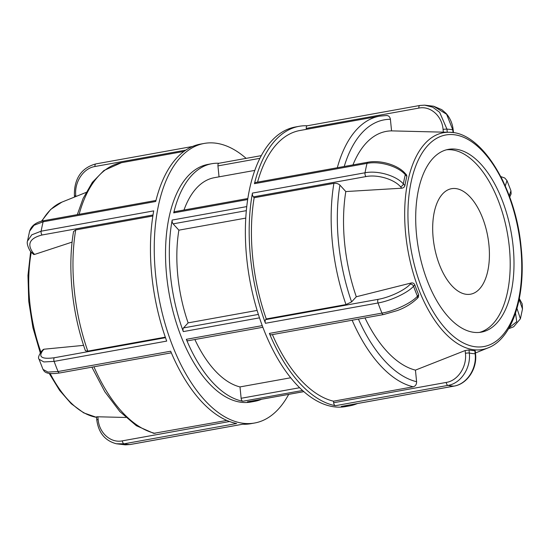 <?xml version="1.0" encoding="UTF-8"?>
<svg xmlns="http://www.w3.org/2000/svg" width="550" height="550" viewBox="0 0 550 550"><rect width="100%" height="100%" fill="white"/><g stroke="black" fill="none" stroke-linecap="round" stroke-linejoin="round"><path stroke-width="0.82" d="M303.847 391.614L247.383 401.803A120.732 61.194 79.8 0 0 254.664 401.349L250.869 402.036A120.732 61.194 -100.2 0 1 182.799 340.663A120.732 61.194 -100.2 0 1 170.727 210.32A120.732 61.194 -100.2 0 1 208.01 164.402L211.805 163.714A120.732 61.194 79.8 0 0 174.522 209.639A120.732 61.194 79.8 0 0 173.704 212.871L247.679 199.533M218.996 163.261A120.732 61.194 79.8 0 0 211.805 163.714M262.247 325.627L186.326 339.322A120.732 61.194 79.8 0 0 242.839 401.252L302.569 390.479M254.664 401.349A120.732 61.194 79.8 0 0 261.566 399.266M246.751 206.601L172.178 220.055A120.732 61.194 79.8 0 0 183.308 331.595L259.497 317.852M219.086 163.267A2.839 1.437 79.8 0 0 218.914 163.274A2.839 1.437 79.8 0 0 217.944 165.894L259.903 158.324M219.038 176.846L217.944 165.894M172.178 220.055A2.839 1.437 79.8 0 0 173.119 223.857L246.331 210.657M245.768 218.103L178.874 230.168L173.119 223.857M247.837 198.509L174.597 211.716A2.839 1.437 79.8 0 0 173.704 212.871M186.326 339.322A2.839 1.437 79.8 0 0 187.928 340.78L262.866 327.264M258.369 314.421L183.501 327.924A2.839 1.437 79.8 0 0 183.308 331.595M183.501 327.924L188.127 322.871L257.125 310.42M299.661 387.723L241.134 398.283A2.839 1.437 79.8 0 0 242.839 401.252M241.134 398.283L239.999 386.918A106.528 53.996 -100.2 0 1 194.872 339.529M188.127 322.871A106.528 53.996 -100.2 0 1 178.874 230.168M183.982 210.024A106.528 53.996 -100.2 0 1 214.328 177.691L254.794 170.397M239.999 386.918L290.716 377.768M488.929 244.819A53.597 27.17 -100.2 0 1 470.566 294.195A53.597 27.17 -100.2 0 1 434.314 246.262A53.597 27.17 -100.2 0 1 451.536 188.691A53.597 27.17 -100.2 0 1 488.929 244.819M252.436 193.084A2.839 1.437 79.8 0 0 253.378 196.879L365.97 176.571A2.839 1.437 -100.2 0 1 365.028 172.776L252.436 193.084A142.044 71.988 79.8 0 0 265.437 323.29L378.022 302.981C390.761 300.822 407.763 292.799 413.572 286.268A2.839 2.282 -137.5 0 0 410.183 284.185C404.979 290.125 389.682 297.385 378.221 299.324L265.629 319.632A2.839 1.437 79.8 0 0 265.437 323.29M365.97 176.571C377.403 174.302 393.917 179.135 400.448 186.677A2.839 1.904 -42.4 0 0 403.356 183.899C396.082 175.588 377.726 170.252 365.028 172.776A142.044 71.988 79.8 0 1 367.022 163.371C379.727 160.834 398.049 166.265 405.316 174.687A2.839 1.904 -42.4 0 0 405.006 173.216A2.839 1.904 -42.4 0 0 404.999 173.209A2.839 1.904 -42.4 0 0 404.965 173.167M400.448 186.677L401.837 188.196C403.459 187.956 404.484 187.089 404.903 185.597L403.356 183.899A113.63 57.592 -100.2 0 1 405.316 174.687L406.862 176.385L406.539 174.893L404.999 173.209C397.602 164.842 380.346 159.823 367.909 162.229A2.839 1.437 -100.2 0 1 367.922 162.222A2.839 1.437 -100.2 0 1 367.984 162.216M401.837 188.196L345.806 191.558L339.934 185.123C338.353 183.679 336.339 183.088 333.898 183.356L254.162 197.739L253.378 196.879M255.331 182.531A2.839 1.437 79.8 0 0 254.437 183.679L367.022 163.371A2.839 1.437 -100.2 0 1 367.909 162.222L255.331 182.531M406.862 176.385A110.536 56.024 79.8 0 0 404.903 185.597M307.333 125.764A142.044 71.988 79.8 0 0 299.145 126.314A142.044 71.988 79.8 0 0 254.437 183.679M454.231 386.059A2.839 1.437 -100.2 0 1 454.059 386.107C467.273 384.031 477.345 368.644 475.551 353.884L475.551 353.884A2.839 0.378 174.3 0 0 475.138 353.726C477.001 368.651 466.812 384.154 453.894 386.121L341.303 406.429A142.044 71.988 79.8 0 0 349.573 405.886L345.778 406.567A142.044 71.988 -100.2 0 1 265.966 335.012A142.044 71.988 -100.2 0 1 251.185 182.194A142.044 71.988 -100.2 0 1 295.35 126.995L299.145 126.314M349.573 405.886A142.044 71.988 79.8 0 0 357.431 403.535M417.024 298.643A2.839 2.282 -137.5 0 0 417.127 298.54A2.839 2.282 -137.5 0 0 417.443 296.189C411.703 302.851 394.707 310.942 381.968 313.108L269.383 333.41A142.044 71.988 79.8 0 0 335.356 405.707L447.947 385.399C460.879 383.46 471.068 367.929 469.308 353.024A2.839 0.378 174.3 0 0 465.424 353.279C467.039 366.699 457.889 380.683 446.249 382.429L333.657 402.737A2.839 1.437 79.8 0 0 335.356 405.707M269.383 333.41A2.839 1.437 79.8 0 0 270.985 334.861L383.577 314.552A2.839 1.437 -100.2 0 1 381.968 313.108A142.044 71.988 79.8 0 1 378.022 302.981A2.839 1.437 -100.2 0 1 378.221 299.324M417.127 298.54A2.839 2.282 -137.5 0 0 417.134 298.533L418.337 297.22L418.688 294.827L417.443 296.189A113.63 57.592 -100.2 0 1 413.572 286.268L414.817 284.907C414.095 283.367 412.919 282.721 411.297 282.968L410.183 284.185M414.817 284.907A110.536 56.024 79.8 0 0 418.688 294.827M475.551 353.877L475.248 350.811L474.829 350.666L475.138 353.726A113.63 57.592 -100.2 0 1 469.308 353.024L469.006 349.965L465.149 350.536L465.424 353.279M469.006 349.965A110.536 56.024 79.8 0 0 474.829 350.666M519.152 299.441L522.493 308.942L520.41 318.787L516.979 308.419M505.278 185.976L506.976 180.599L504.797 178.021L500.789 176.584M506.983 180.593L510.943 190.761L509.252 195.786M265.629 319.632L266.262 318.945L345.998 304.562L351.594 301.909L356.304 296.759L411.297 282.968M333.657 402.737L333.506 401.191L413.243 386.808C415.518 386.127 416.639 384.429 416.598 381.707L415.442 370.123L465.149 350.536M415.442 370.123A121.584 61.621 -100.2 0 1 364.973 317.907M352.956 164.924A121.584 61.621 -100.2 0 1 391.559 130.879L390.404 119.295C389.909 116.655 388.499 115.411 386.169 115.562M356.304 296.759A121.584 61.621 -100.2 0 1 345.806 191.558M333.506 401.191A137.782 69.829 -100.2 0 1 272.401 334.606M257.572 182.126A137.782 69.829 -100.2 0 1 299.901 130.508L379.638 116.126A137.782 69.829 79.8 0 0 337.308 167.743M266.262 318.945A137.782 69.829 -100.2 0 1 254.162 197.739M306.371 129.339L306.274 128.397L418.866 108.089A2.839 1.437 -100.2 0 1 419.842 105.469A2.839 1.437 -100.2 0 1 420.007 105.463L424.648 105.153L419.842 105.469L307.251 125.778A2.839 1.437 79.8 0 0 306.274 128.397M446.476 149.792A92.861 47.066 -100.2 0 1 507.368 233.09A92.861 47.066 -100.2 0 1 479.414 332.413M418.866 108.089C430.437 105.655 442.007 115.899 443.073 129.415A2.839 0.378 -5.7 0 1 446.964 129.161L439.643 112.317L432.726 107.188L424.655 105.153L433.654 106.233L441.822 109.684L446.098 113.417C450.127 117.996 452.499 123.523 453.207 130.02A2.839 0.378 -5.7 0 0 452.794 129.862L453.062 132.591M443.073 129.415L443.348 132.158L447.267 132.22L446.964 129.161A113.63 57.592 -100.2 0 1 452.794 129.862L446.621 114.276L433.647 106.239M443.348 132.158L391.559 130.879M455.703 149.174A92.861 47.066 -100.2 0 1 512.304 239.498A92.861 47.066 -100.2 0 1 481.332 332.145A92.861 47.066 -100.2 0 1 473.99 332.344A92.861 47.066 -100.2 0 1 417.395 242.021A92.861 47.066 -100.2 0 1 448.367 149.373A92.861 47.066 -100.2 0 1 455.703 149.174M43.017 369.408L39.057 359.239L43.856 361.948L54.127 361.398L166.712 341.096A142.044 71.988 -100.2 0 1 153.718 210.884L41.126 231.192L31.776 234.829L27.507 241.058L29.59 231.213L34.017 225.28L43.127 221.788L155.719 201.486A142.044 71.988 -100.2 0 1 200.427 144.114L204.222 143.433A142.044 71.988 -100.2 0 1 218.439 143.605A142.044 71.988 -100.2 0 1 246.132 158.366M31.536 252.457A2.839 1.904 -42.4 0 0 31.563 252.484L33.736 254.519L34.561 254.437L33.165 252.917C26.696 244.179 29.659 238.205 42.068 234.988L153.017 214.981M288.702 394.371A142.044 71.988 -100.2 0 1 254.65 423.005A142.044 71.988 -100.2 0 1 174.845 351.45A142.044 71.988 -100.2 0 1 160.057 198.633A142.044 71.988 -100.2 0 1 204.222 143.433M125.345 444.854L116.346 443.768L124.046 443.822L236.637 423.514A142.044 71.988 -100.2 0 1 170.658 351.216L58.073 371.525L47.932 372.068L43.038 369.421C44.117 370.899 44.736 375.203 59.682 372.969A2.839 1.437 79.8 0 1 58.073 371.525A142.044 71.988 -100.2 0 1 54.127 361.398A2.839 1.437 79.8 0 1 54.319 357.741C41.759 359.446 37.957 357.005 42.9 350.426A2.839 2.282 -137.5 0 0 41.786 351.024A2.839 2.282 -137.5 0 0 41.779 351.031A2.839 2.282 -137.5 0 0 41.69 351.141M254.65 423.005L250.855 423.686A142.044 71.988 -100.2 0 1 242.584 424.236L129.993 444.538L125.352 444.847L130.157 444.531A2.839 1.437 79.8 0 0 130.316 444.482M42.9 350.426L44.014 349.209L43.216 349.504L41.786 351.024C38.734 355.245 37.826 357.981 39.057 359.239M152.852 216.006L75.708 229.921L73.562 231.502C67.396 267.355 71.933 312.709 85.429 350.776L87.801 351.127L165.309 337.15M44.014 349.209L83.6 345.366M229.563 421.513L122.348 440.853C110.784 443.286 99.206 433.043 98.141 419.519L97.866 416.783C96.47 416.776 96.147 416.873 96.903 417.079M91.884 367.166L104.816 391.731L119.859 411.579L136.366 425.721L153.718 433.345L226.854 420.427M97.866 416.783L125.771 417.471M72.098 242.103L34.561 254.437M446.249 382.429A2.839 1.437 -100.2 0 0 447.947 385.399A142.044 71.988 79.8 0 0 453.894 386.121A2.839 1.437 -100.2 0 0 454.053 386.114L341.468 406.416M383.659 314.531A2.839 1.437 -100.2 0 1 383.577 314.552L397.231 310.592C404.855 307.842 411.482 303.82 417.127 298.526M515.536 313.101L516.732 321.681L509.087 327.821M501.174 177.334L503.284 181.61M416.598 381.707A133.306 67.561 -100.2 0 1 358.401 319.096M344.218 166.499A133.306 67.561 -100.2 0 1 390.404 119.295M351.594 301.909A133.306 67.561 -100.2 0 1 339.934 185.123M352.138 320.224A137.782 69.829 79.8 0 0 413.243 386.808M333.898 183.356A137.782 69.829 79.8 0 0 345.998 304.562M452.127 132.481A110.137 55.818 79.8 0 0 449.219 132.268A110.137 55.818 79.8 0 0 408.031 251.006A110.137 55.818 79.8 0 0 488.104 347.875C512.813 338.525 526.212 295.343 521.159 247.665C515.886 188.224 482.041 131.828 449.219 132.268L447.253 132.22M520.768 247.521A107.498 54.484 -100.2 0 1 475.427 346.775A107.498 54.484 -100.2 0 1 408.925 233.998A107.498 54.484 -100.2 0 1 454.266 134.743A107.498 54.484 -100.2 0 1 520.768 247.521M155.973 200.454L44.021 220.639A2.839 1.437 79.8 0 0 44.014 220.646A2.839 1.437 79.8 0 0 43.127 221.788A142.044 71.988 -100.2 0 0 41.126 231.192A2.839 1.437 79.8 0 0 42.068 234.988M27.514 241.024C26.152 243.918 29.975 251.646 31.563 252.484A2.839 1.904 -42.4 0 0 31.57 252.498A2.839 1.904 -42.4 0 0 33.165 252.917M242.667 424.236L130.157 444.531A2.839 1.437 79.8 0 1 129.993 444.538A142.044 71.988 -100.2 0 1 124.046 443.822A2.839 1.437 79.8 0 1 122.348 440.853M165.502 337.686L54.319 357.741M98.141 419.519A2.839 0.378 174.3 0 0 96.793 419.98A2.839 0.378 174.3 0 0 96.793 419.987C98.532 432.843 105.057 440.77 116.366 443.768M155.052 433.379A137.782 69.829 -100.2 0 1 93.94 366.795M79.117 214.314A137.782 69.829 -100.2 0 1 121.447 162.69L183.961 151.415M87.801 351.127A137.782 69.829 -100.2 0 1 75.708 229.921M96.525 417.326A110.137 55.818 -100.2 0 1 50.181 373.553M40.913 352.062A110.137 55.818 -100.2 0 1 31.281 252.175M41.992 221.079A110.137 55.818 -100.2 0 1 61.896 202.125L86.02 192.452M96.106 163.879A2.839 1.437 79.8 0 0 95.948 163.886A2.839 1.437 79.8 0 0 94.964 166.506L185.797 150.123M192.569 146.465L95.941 163.893C78.829 168.389 73.831 182.428 74.449 196.116A2.839 0.378 -5.7 0 1 75.797 195.663C74.174 182.236 83.332 168.259 94.964 166.506M75.879 196.515L75.797 195.663M218.914 163.274L261.298 155.629M247.555 401.789L303.868 391.634M519.331 298.554L522.177 303.834L522.493 308.949M508.53 328.783L513.673 326.769L520.403 318.801M510.922 190.74L511.129 193.841L509.719 197.065M386.767 115.507L379.638 116.126M453.468 132.653L453.207 130.02M488.104 347.875L475.461 352.949M29.597 231.213C31.879 223.96 39.139 221.451 44.014 220.646M171.339 352.832L59.675 372.976M96.484 416.914L96.793 419.98M77.309 214.637L83.091 198.488L92.359 182.332L103.916 170.507L121.447 162.69M74.449 196.123L74.539 197.051M96.532 417.347L83.689 412.864L71.225 403.707L59.586 390.362L49.211 373.422M40.281 352.935L32.924 327.669L28.737 301.297L27.968 275.385L30.669 251.446M41.47 221.217L50.717 209.399L61.896 202.125"/></g></svg>
